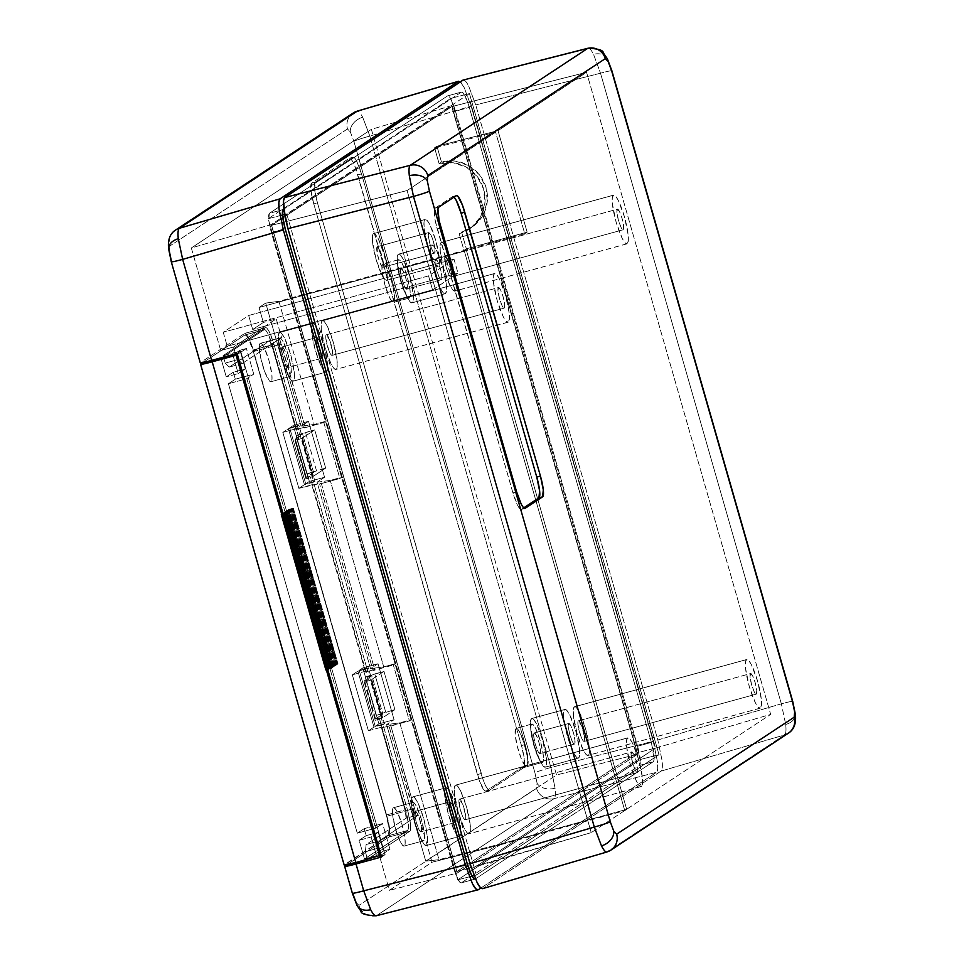 <?xml version="1.0" encoding="UTF-8"?>
<svg xmlns="http://www.w3.org/2000/svg" width="964" height="964" viewBox="0 0 964 964"><rect width="100%" height="100%" fill="white"/><g stroke="black" fill="none" stroke-linecap="round" stroke-linejoin="round"><path stroke-width="0.72" stroke-dasharray="4.82 3.62" d="M377.201 246.736A10.688 2 74.6 0 0 378.298 257.834A10.688 2 74.6 0 0 382.973 267.293A10.688 2 74.6 0 0 383.082 267.245L434.644 253.098A10.688 2 -105.4 0 1 434.523 253.146A10.688 2 -105.4 0 1 429.86 243.675A10.688 2 -105.4 0 1 428.751 232.577L377.201 246.736L377.394 254.122L379.647 261.979L382.19 266.908L383.082 267.245L383.527 266.028L381.889 255.834L379.298 248.917L377.201 246.736L428.751 232.577A10.688 2 -105.4 0 1 428.872 232.529A10.688 2 -105.4 0 1 433.535 242A10.688 2 -105.4 0 1 434.644 253.098L383.082 267.245A10.688 2 74.6 0 0 381.973 256.147A10.688 2 74.6 0 0 377.31 246.676A10.688 2 74.6 0 0 377.201 246.736M438.379 266.148L386.829 280.295A24.293 4.531 74.6 0 0 384.323 255.074A24.293 4.531 74.6 0 0 373.707 233.565A24.293 4.531 74.6 0 0 373.454 233.674L425.016 219.527A24.293 4.531 -105.4 0 1 425.269 219.406A24.293 4.531 -105.4 0 1 435.873 240.928A24.293 4.531 -105.4 0 1 438.379 266.148L439.391 263.365L439.235 257.472L435.668 240.217L429.787 224.504L427.04 220.298L425.016 219.527L424.003 222.298L424.16 228.203L427.727 245.458L433.607 261.172L436.355 265.377L438.379 266.148A24.293 4.531 -105.4 0 1 438.126 266.269A24.293 4.531 -105.4 0 1 427.522 244.748A24.293 4.531 -105.4 0 1 425.016 219.527L373.454 233.674L375.49 234.445L378.225 238.65L384.118 254.363L387.685 271.619L387.841 277.524L386.829 280.295L384.793 279.524L382.057 275.318L376.165 259.605L372.598 242.362L372.441 236.457L373.454 233.674A24.293 4.531 74.6 0 0 375.96 258.894A24.293 4.531 74.6 0 0 386.576 280.416A24.293 4.531 74.6 0 0 386.829 280.295L438.379 266.148M326.242 334.833A10.688 2 74.6 0 0 327.35 345.931A10.688 2 74.6 0 0 332.014 355.403A10.688 2 74.6 0 0 332.122 355.354L504.293 308.094A10.688 2 -105.4 0 1 504.172 308.143A10.688 2 -105.4 0 1 499.509 298.671A10.688 2 -105.4 0 1 498.4 287.573L326.242 334.833L325.868 338.653L328.7 350.089L331.23 355.017L332.122 355.354L332.508 351.535L329.676 340.099L326.242 334.833L498.4 287.573A10.688 2 -105.4 0 1 498.521 287.525A10.688 2 -105.4 0 1 503.184 296.996A10.688 2 -105.4 0 1 504.293 308.094L332.122 355.354A10.688 2 74.6 0 0 331.026 344.256A10.688 2 74.6 0 0 326.362 334.785A10.688 2 74.6 0 0 326.242 334.833M508.293 322.084L336.135 369.345A25.269 4.712 74.6 0 0 333.532 343.112A25.269 4.712 74.6 0 0 322.494 320.735A25.269 4.712 74.6 0 0 322.229 320.855L494.399 273.595A25.269 4.712 -105.4 0 1 494.653 273.475A25.269 4.712 -105.4 0 1 505.69 295.852A25.269 4.712 -105.4 0 1 508.293 322.084L509.353 319.192L509.185 313.047L505.485 295.117L499.352 278.765L496.508 274.391L494.399 273.595L493.339 276.475L493.508 282.621L497.207 300.563L503.341 316.903L506.184 321.277L508.293 322.084A25.269 4.712 -105.4 0 1 508.04 322.205A25.269 4.712 -105.4 0 1 497.002 299.816A25.269 4.712 -105.4 0 1 494.399 273.595L322.229 320.855L324.35 321.651L327.194 326.025L333.315 342.377L337.026 360.307L337.195 366.453L336.135 369.345L334.026 368.537L331.182 364.163L325.049 347.823L321.349 329.881L321.181 323.735L322.229 320.855A25.269 4.712 74.6 0 0 324.844 347.076A25.269 4.712 74.6 0 0 335.87 369.465A25.269 4.712 74.6 0 0 336.135 369.345L508.293 322.084M459.406 799.216A10.688 2 74.6 0 0 460.503 810.314A10.688 2 74.6 0 0 465.178 819.774A10.688 2 74.6 0 0 465.287 819.725L637.445 772.465A10.688 2 -105.4 0 1 637.337 772.513A10.688 2 -105.4 0 1 632.661 763.054A10.688 2 -105.4 0 1 631.565 751.956L459.406 799.216L459.599 806.603L461.852 814.46L464.395 819.388L465.287 819.725L465.733 818.508L465.66 815.906L462.828 804.482L459.406 799.216L631.565 751.956A10.688 2 -105.4 0 1 631.673 751.896A10.688 2 -105.4 0 1 636.336 761.367A10.688 2 -105.4 0 1 637.445 772.465L465.287 819.725A10.688 2 74.6 0 0 464.178 808.627A10.688 2 74.6 0 0 459.515 799.156A10.688 2 74.6 0 0 459.406 799.216M641.458 786.455L469.299 833.715A25.269 4.712 74.6 0 0 466.684 807.483A25.269 4.712 74.6 0 0 455.659 785.106A25.269 4.712 74.6 0 0 455.394 785.226L627.552 737.966A25.269 4.712 -105.4 0 1 627.817 737.846A25.269 4.712 -105.4 0 1 638.843 760.222A25.269 4.712 -105.4 0 1 641.458 786.455L642.506 783.563L642.349 777.43L638.638 759.487L632.517 743.136L629.661 738.773L627.552 737.966L626.504 740.858L626.66 746.992L630.372 764.934L636.493 781.274L639.349 785.648L641.458 786.455A25.269 4.712 -105.4 0 1 641.193 786.576A25.269 4.712 -105.4 0 1 630.167 764.199A25.269 4.712 -105.4 0 1 627.552 737.966L455.394 785.226L457.502 786.034L460.346 790.396L466.48 806.748L470.179 824.69L470.348 830.823L469.299 833.715L467.191 832.908L464.335 828.534L458.213 812.194L454.502 794.252L454.333 788.118L455.394 785.226A25.269 4.712 74.6 0 0 457.996 811.459A25.269 4.712 74.6 0 0 469.034 833.836A25.269 4.712 74.6 0 0 469.299 833.715L641.458 786.455M445.187 256.472A10.688 2 74.6 0 0 446.284 267.57A10.688 2 74.6 0 0 450.959 277.042A10.688 2 74.6 0 0 451.068 276.993L623.226 229.733A10.688 2 -105.4 0 1 623.118 229.781A10.688 2 -105.4 0 1 618.454 220.31A10.688 2 -105.4 0 1 617.346 209.212L445.187 256.472L445.38 263.871L447.633 271.728L450.176 276.656L451.068 276.993L451.514 275.776L451.441 273.173L448.622 261.75L445.187 256.472L617.346 209.212A10.688 2 -105.4 0 1 617.454 209.164A10.688 2 -105.4 0 1 622.129 218.635A10.688 2 -105.4 0 1 623.226 229.733L451.068 276.993A10.688 2 74.6 0 0 449.959 265.895A10.688 2 74.6 0 0 445.296 256.424A10.688 2 74.6 0 0 445.187 256.472M627.239 243.723L455.08 290.983A25.269 4.712 74.6 0 0 452.465 264.751A25.269 4.712 74.6 0 0 441.44 242.374A25.269 4.712 74.6 0 0 441.175 242.494L613.333 195.234A25.269 4.712 -105.4 0 1 613.598 195.114A25.269 4.712 -105.4 0 1 624.624 217.49A25.269 4.712 -105.4 0 1 627.239 243.723L628.287 240.831L628.13 234.698L624.419 216.755L618.298 200.404L615.442 196.029L613.333 195.234L612.285 198.114L612.453 204.26L616.153 222.202L622.274 238.542L625.13 242.916L627.239 243.723A25.269 4.712 -105.4 0 1 626.974 243.844A25.269 4.712 -105.4 0 1 615.948 221.467A25.269 4.712 -105.4 0 1 613.333 195.234L441.175 242.494L443.283 243.29L446.139 247.664L452.261 264.016L455.96 281.958L456.129 288.091L455.08 290.983L452.972 290.176L450.116 285.802L443.994 269.462L440.283 251.52L440.126 245.374L441.175 242.494A25.269 4.712 74.6 0 0 443.777 268.727A25.269 4.712 74.6 0 0 454.815 291.104A25.269 4.712 74.6 0 0 455.08 290.983L627.239 243.723M578.34 720.855A10.688 2 74.6 0 0 579.448 731.953A10.688 2 74.6 0 0 584.112 741.412A10.688 2 74.6 0 0 584.22 741.364L756.391 694.104A10.688 2 -105.4 0 1 756.27 694.152A10.688 2 -105.4 0 1 751.607 684.693A10.688 2 -105.4 0 1 750.498 673.595L578.34 720.855L577.966 724.675L580.798 736.098L583.328 741.027L584.22 741.364L584.606 737.544L581.774 726.121L578.34 720.855L750.498 673.595A10.688 2 -105.4 0 1 750.619 673.547A10.688 2 -105.4 0 1 755.282 683.006A10.688 2 -105.4 0 1 756.391 694.104L584.22 741.364A10.688 2 74.6 0 0 583.124 730.266A10.688 2 74.6 0 0 578.448 720.807A10.688 2 74.6 0 0 578.34 720.855M760.391 708.094L588.233 755.354A25.269 4.712 74.6 0 0 585.63 729.121A25.269 4.712 74.6 0 0 574.592 706.745A25.269 4.712 74.6 0 0 574.327 706.865L746.498 659.605A25.269 4.712 -105.4 0 1 746.751 659.484A25.269 4.712 -105.4 0 1 757.788 681.861A25.269 4.712 -105.4 0 1 760.391 708.094L761.452 705.202L761.283 699.069L757.584 681.126L751.45 664.774L748.606 660.412L746.498 659.605L745.437 662.497L745.606 668.63L749.305 686.573L755.439 702.913L758.282 707.287L760.391 708.094A25.269 4.712 -105.4 0 1 760.138 708.215A25.269 4.712 -105.4 0 1 749.1 685.838A25.269 4.712 -105.4 0 1 746.498 659.605L574.327 706.865L576.448 707.672L579.292 712.034L585.413 728.386L589.125 746.329L589.293 752.462L588.233 755.354L586.124 754.547L583.28 750.173L577.147 733.833L573.447 715.891L573.279 709.757L574.327 706.865A25.269 4.712 74.6 0 0 576.942 733.098A25.269 4.712 74.6 0 0 587.968 755.475A25.269 4.712 74.6 0 0 588.233 755.354L760.391 708.094M606.826 852.007L482.578 888.627M795.372 714.432A14.581 9.495 -6 0 1 785.72 724.494L781.346 703.828A14.581 0.868 164 0 1 792.733 701.431A14.581 0.868 -16 0 0 781.346 703.828L657.822 739.966L662.099 760.656L662.292 767.742L661.075 771.08L482.819 888.507L661.075 771.08L784.6 734.942L607.091 851.875L784.6 734.942L661.075 771.08C662.376 769.911 662.714 766.44 662.099 760.656L657.822 739.966L475.734 104.931L657.822 739.966L781.346 703.828L785.72 724.494C786.311 730.447 785.937 733.929 784.6 734.942C785.937 733.929 786.311 730.447 785.72 724.494A14.581 9.495 174 0 0 795.372 714.432M607.236 58.587A14.581 10.725 -27.3 0 0 593.547 54.321C591.077 49.598 589.137 47.622 587.727 48.369C589.137 47.622 591.077 49.598 593.547 54.321L600.512 73.204L781.346 703.828L600.512 73.204L475.734 104.931L600.512 73.204L593.547 54.321A14.581 10.725 152.7 0 1 607.236 58.587M527.127 232.143L498.014 130.634L586.558 72.3L770.67 714.396L591.221 832.631L407.097 190.535L495.629 132.201L524.741 233.722L527.127 232.143L466.359 248.82L463.973 250.399L524.741 233.722L527.127 232.143L466.359 248.82L461.551 232.047L459.165 233.613L463.973 250.399L466.359 248.82L461.551 232.047A36.439 35.74 -123.4 0 0 471.577 227.504A36.439 35.74 -123.4 0 0 484.097 182.329A36.439 35.74 -123.4 0 0 441.5 162.109L436.945 146.239L498.014 130.634L586.558 72.3L451.755 106.63L271.607 225.323L456.9 871.516L637.059 752.824L451.755 106.63L637.059 752.824L655.604 748.064L470.312 101.859L451.755 106.63L271.607 225.323L456.9 871.516L475.457 866.756L655.604 748.064L637.059 752.824L456.9 871.516L591.221 832.631L407.097 190.535L271.607 225.323L407.097 190.535L495.629 132.201L434.559 147.805L436.945 146.239L434.559 147.805L439.114 163.675L441.5 162.109L439.114 163.675A36.439 35.74 56.6 0 1 481.711 183.895A36.439 35.74 56.6 0 1 469.191 229.071A36.439 35.74 56.6 0 1 459.165 233.613L473.999 225.757L483.024 215.093L487.254 201.693L486.049 187.594L479.578 174.93L468.841 165.651L455.478 161.145L441.5 162.109L436.945 146.239L498.014 130.634L527.127 232.143M462.949 80.108L465.383 81.036L468.661 86.073L475.734 104.931L468.661 86.073C466.299 81.458 464.395 79.47 462.949 80.108M469.444 93.568L286.742 213.936L476.324 875.059L659.027 754.692L469.444 93.568L286.742 213.936L476.324 875.059L474.035 875.637L476.324 875.059L659.027 754.692L469.444 93.568L450.887 98.328L640.47 759.451L457.767 879.819L268.185 218.695L450.887 98.328L469.444 93.568M482.542 888.651L607.091 851.875M611.899 70.806A14.581 0.868 -16 0 0 600.512 73.204A14.581 0.868 164 0 1 611.899 70.818M784.6 734.942A14.581 14.291 -123.4 0 0 788.359 733.194M469.408 876.83L457.767 879.819L268.185 218.695L280.006 215.671L268.185 218.695L450.887 98.328L640.47 759.451L659.027 754.692L640.47 759.451L457.767 879.819L469.408 876.83M284.609 214.478L286.742 213.936L284.609 214.478M470.312 101.859L586.558 72.3L770.67 714.396L655.604 748.064L470.312 101.859M655.604 748.064L770.67 714.396L591.221 832.631L475.457 866.756L655.604 748.064M750.498 673.595L752.607 675.776L755.198 682.693L756.764 690.284L756.391 694.104L754.282 691.923L751.691 685.006L750.125 677.415L750.498 673.595M617.346 209.212L619.442 211.405L622.033 218.322L623.6 225.913L623.226 229.733L621.129 227.54L618.539 220.623L616.972 213.032L617.346 209.212M631.565 751.956L633.661 754.137L636.252 761.054L637.819 768.645L637.445 772.465L635.348 770.272L632.758 763.355L631.191 755.776L631.565 751.956M498.4 287.573L500.509 289.766L503.1 296.683L504.666 304.275L504.293 308.094L502.196 305.901L499.593 298.985L498.027 291.393L498.4 287.573M524.741 233.722L463.973 250.399L459.165 233.613L471.613 227.323L480.638 216.671L484.868 203.271L483.663 189.173L477.204 176.508L466.456 167.218L453.092 162.711L439.114 163.675L434.559 147.805L495.629 132.201L524.741 233.722M428.751 232.577L430.86 234.77L433.451 241.687L435.017 249.278L434.644 253.098L432.535 250.905L429.944 243.988L428.377 236.397L428.751 232.577M454.189 197.271L452.562 196.656L456.249 195.644L452.562 196.656L435.077 208.176L438.753 207.164L435.077 208.176L434.258 210.393L435.439 221.624L512.908 492.809L516.596 491.797L512.908 492.809L517.62 505.389L519.813 508.751L521.44 509.366L523.657 507.908L521.44 509.366L524.693 508.474L521.44 509.366A19.437 3.627 74.6 0 1 521.235 509.462L524.922 508.45M454.02 197.102A19.437 3.627 74.6 0 0 452.767 196.56A19.437 3.627 74.6 0 0 452.562 196.656L435.077 208.176A19.437 3.627 74.6 0 0 437.246 228.926L440.922 227.914L437.246 228.926L512.908 492.809A19.437 3.627 74.6 0 0 521.235 509.462M542.575 762.355A19.919 3.723 -105.4 0 1 542.371 762.452A19.919 3.723 -105.4 0 1 533.67 744.811A19.919 3.723 -105.4 0 1 531.622 724.121L515.969 728.423A19.919 3.723 74.6 0 0 517.367 746.666A19.919 3.723 74.6 0 0 525.657 766.38L521.97 767.392A19.919 3.723 74.6 0 0 523.042 767.754A19.919 3.723 74.6 0 0 523.247 767.657L542.575 762.355L523.247 767.657A19.919 3.723 -105.4 0 1 521.97 767.392L485.94 791.131L484.314 790.516L479.698 781.551L313.77 203.898L310.926 190.101L311.613 183.148L349.293 158.325L350.92 158.94L353.113 162.301L355.535 167.905L521.464 745.558L524.187 758.282L524.03 765.814A19.919 3.723 -105.4 0 1 523.247 767.657A19.919 3.723 74.6 0 0 524.03 765.814L527.706 764.801A19.919 3.723 74.6 0 0 523.898 742.702A19.919 3.723 74.6 0 0 516.174 728.326A19.919 3.723 74.6 0 0 515.969 728.423L531.622 724.121A19.919 3.723 -105.4 0 1 531.827 724.024A19.919 3.723 -105.4 0 1 540.527 741.678A19.919 3.723 -105.4 0 1 542.575 762.355L540.912 761.717L538.671 758.27L533.839 745.389L530.923 731.242L530.79 726.398L531.622 724.121L533.285 724.759L535.526 728.206L540.358 741.087L543.274 755.234L543.407 760.078L542.575 762.355M423.642 840.716A19.919 3.723 -105.4 0 1 423.437 840.813A19.919 3.723 -105.4 0 1 414.737 823.16A19.919 3.723 -105.4 0 1 412.676 802.482L393.348 807.796A19.919 3.723 74.6 0 0 395.397 828.474A19.919 3.723 74.6 0 0 404.097 846.115A19.919 3.723 74.6 0 0 404.302 846.018L423.642 840.716L404.302 846.018L402.639 845.392L400.397 841.946L395.565 829.052L392.649 814.905L392.517 810.061L393.348 807.796L395.011 808.422L397.252 811.869L402.084 824.762L405.001 838.909L405.133 843.741L404.302 846.018A19.919 3.723 74.6 0 0 402.253 825.341A19.919 3.723 74.6 0 0 393.553 807.699A19.919 3.723 74.6 0 0 393.348 807.796L412.676 802.482A19.919 3.723 -105.4 0 1 412.881 802.385A19.919 3.723 -105.4 0 1 421.581 820.027A19.919 3.723 -105.4 0 1 423.642 840.716L421.979 840.078L419.726 836.631L414.894 823.75L411.977 809.603L411.845 804.759L412.676 802.482L414.339 803.12L416.593 806.567L421.413 819.448L424.341 833.595L424.473 838.439L423.642 840.716M290.477 376.346A19.919 3.723 -105.4 0 1 290.272 376.43A19.919 3.723 -105.4 0 1 281.572 358.789A19.919 3.723 -105.4 0 1 279.524 338.111L260.184 343.413A19.919 3.723 74.6 0 0 262.244 364.103A19.919 3.723 74.6 0 0 270.944 381.744A19.919 3.723 74.6 0 0 271.149 381.648L290.477 376.346L271.149 381.648L269.486 381.009L264.751 371.827L260.557 357.198L259.352 345.69L260.184 343.413L261.847 344.052L264.1 347.498L268.932 360.379L271.848 374.526L271.981 379.37L271.149 381.648A19.919 3.723 74.6 0 0 269.089 360.97A19.919 3.723 74.6 0 0 260.388 343.317A19.919 3.723 74.6 0 0 260.184 343.413L279.524 338.111A19.919 3.723 -105.4 0 1 279.729 338.015A19.919 3.723 -105.4 0 1 288.429 355.656A19.919 3.723 -105.4 0 1 290.477 376.346L288.814 375.707L286.573 372.261L281.741 359.367L278.825 345.22L278.692 340.388L279.524 338.111L281.187 338.738L283.428 342.184L288.26 355.077L291.188 369.224L290.477 376.346M531.526 718.614L564.675 709.516A25.269 4.712 -105.4 0 1 564.928 709.396A25.269 4.712 -105.4 0 1 575.966 731.772A25.269 4.712 -105.4 0 1 578.569 758.005L545.431 767.103A25.269 4.712 74.6 0 0 542.828 740.87A25.269 4.712 74.6 0 0 531.791 718.493A25.269 4.712 74.6 0 0 531.526 718.614L533.634 719.421L536.49 723.795L542.612 740.135L546.323 758.078L546.48 764.211L545.431 767.103L543.322 766.296L540.467 761.934L534.345 745.582L530.646 727.639L530.477 721.506L531.526 718.614A25.269 4.712 74.6 0 0 534.14 744.847A25.269 4.712 74.6 0 0 545.166 767.224A25.269 4.712 74.6 0 0 545.431 767.103L578.569 758.005L579.629 755.113L579.46 748.98L575.761 731.037L569.628 714.698L566.784 710.323L564.675 709.516L563.615 712.408L563.783 718.542L567.483 736.484L573.616 752.836L576.46 757.198L578.569 758.005A25.269 4.712 -105.4 0 1 578.316 758.126A25.269 4.712 -105.4 0 1 567.278 735.749A25.269 4.712 -105.4 0 1 564.675 709.516L531.526 718.614M398.373 254.243L431.511 245.145A25.269 4.712 -105.4 0 1 431.776 245.025A25.269 4.712 -105.4 0 1 442.813 267.402A25.269 4.712 -105.4 0 1 445.416 293.634L412.279 302.732A25.269 4.712 74.6 0 0 409.664 276.499A25.269 4.712 74.6 0 0 398.638 254.122A25.269 4.712 74.6 0 0 398.373 254.243L400.482 255.038L403.326 259.412L409.459 275.764L413.158 293.707L413.327 299.84L412.279 302.732L410.158 301.925L407.314 297.551L401.193 281.211L397.481 263.268L397.313 257.123L398.373 254.243A25.269 4.712 74.6 0 0 400.976 280.476A25.269 4.712 74.6 0 0 412.014 302.853A25.269 4.712 74.6 0 0 412.279 302.732L445.416 293.634L446.465 290.742L446.308 284.609L442.597 266.667L436.475 250.315L433.619 245.941L431.511 245.145L430.462 248.025L430.631 254.171L434.33 272.113L440.452 288.453L443.307 292.827L445.416 293.634A25.269 4.712 -105.4 0 1 445.151 293.755A25.269 4.712 -105.4 0 1 434.125 271.378A25.269 4.712 -105.4 0 1 431.511 245.145L398.373 254.243M412.592 796.975L445.729 787.877A25.269 4.712 -105.4 0 1 445.995 787.757A25.269 4.712 -105.4 0 1 457.02 810.134A25.269 4.712 -105.4 0 1 459.635 836.366L426.486 845.464A25.269 4.712 74.6 0 0 423.883 819.231A25.269 4.712 74.6 0 0 412.857 796.854A25.269 4.712 74.6 0 0 412.592 796.975L414.701 797.782L417.545 802.144L423.678 818.496L427.377 836.439L427.546 842.572L426.486 845.464L424.377 844.657L421.533 840.295L415.4 823.943L411.7 806L411.532 799.867L412.592 796.975A25.269 4.712 74.6 0 0 415.195 823.208A25.269 4.712 74.6 0 0 426.233 845.585A25.269 4.712 74.6 0 0 426.486 845.464L459.635 836.366L460.684 833.474L460.527 827.341L456.816 809.399L450.694 793.047L447.838 788.685L445.729 787.877L444.681 790.769L444.838 796.903L448.549 814.845L454.671 831.185L457.526 835.559L459.635 836.366A25.269 4.712 -105.4 0 1 459.37 836.487A25.269 4.712 -105.4 0 1 448.344 814.11A25.269 4.712 -105.4 0 1 445.729 787.877L412.592 796.975M279.427 332.604L312.577 323.506A25.269 4.712 -105.4 0 1 312.842 323.386A25.269 4.712 -105.4 0 1 323.868 345.763A25.269 4.712 -105.4 0 1 326.483 371.996L293.333 381.093A25.269 4.712 74.6 0 0 290.73 354.86A25.269 4.712 74.6 0 0 279.693 332.484A25.269 4.712 74.6 0 0 279.427 332.604L281.536 333.399L284.392 337.774L290.513 354.125L294.225 372.068L294.382 378.201L293.333 381.093L291.224 380.286L288.381 375.912L282.247 359.572L278.548 341.63L278.379 335.484L279.427 332.604A25.269 4.712 74.6 0 0 282.042 358.837A25.269 4.712 74.6 0 0 293.068 381.214A25.269 4.712 74.6 0 0 293.333 381.093L326.483 371.996L327.531 369.104L327.362 362.97L323.663 345.028L317.53 328.676L314.686 324.302L312.577 323.506L311.517 326.386L311.685 332.532L315.397 350.474L321.518 366.814L324.362 371.188L326.483 371.996A25.269 4.712 -105.4 0 1 326.218 372.116A25.269 4.712 -105.4 0 1 315.18 349.739A25.269 4.712 -105.4 0 1 312.577 323.506L279.427 332.604M175.448 230.131A14.581 14.291 -123.4 0 0 169.845 245.977L169.339 251.182L171.472 261.533L200.452 362.584L244.711 333.423L246.338 334.038L250.953 343.003L386.926 816.219L389.781 830.016L389.094 836.969L346.956 864.732L389.094 836.969L409.808 831.281L367.477 859.165L380.178 855.683L367.477 859.165L409.808 831.281L410.628 829.052L410.495 824.328L407.639 810.531L383.576 726.615L368.393 730.784L352.342 674.836L357.909 671.161L373.96 727.109L368.393 730.784L373.96 727.109L384.431 723.747L375.225 726.278L359.186 670.329L362.838 667.919L378.888 723.868L375.225 726.278L378.888 723.868L394.071 719.698L386.6 724.615L399.771 722.843L411.291 719.674L409.387 720.927L381.515 727.977L383.576 726.615L381.515 727.977L405.314 810.965L406.073 818.219L415.279 815.701L389.131 726.495L409.387 720.927L393.336 664.979L395.252 663.726L383.72 666.895L370.562 668.667L378.033 663.75L362.838 667.919L359.186 670.329L367.115 668.642L357.909 671.161L352.342 674.836L367.537 670.667L365.477 672.029L374.683 669.498L373.092 670.546L393.336 664.979L373.092 670.546L319.614 484.048L321.205 483L298.876 488.338L282.826 432.39L288.393 428.715L304.431 484.663L298.876 488.338L304.431 484.663L314.915 481.301L305.709 483.832L289.67 427.883L293.321 425.473L309.36 481.422L305.709 483.832L309.36 481.422L324.555 477.252L317.084 482.181L330.242 480.397L341.774 477.228L339.87 478.493L319.614 484.048L321.205 483L374.683 669.498L365.477 672.029L367.537 670.667L314.059 484.169L311.999 485.531L365.477 672.029L311.999 485.531L321.205 483L374.683 669.498L373.092 670.546L319.614 484.048L339.87 478.493L323.82 422.533L325.724 421.28L314.204 424.449L301.045 426.221L308.516 421.304L293.321 425.473L289.67 427.883L297.599 426.196L288.393 428.715L282.826 432.39L298.021 428.221L295.948 429.583L305.154 427.052L303.564 428.1L323.82 422.533L303.564 428.1L277.897 338.581L278.945 338.484L279.705 339.665L305.154 427.052L295.948 429.583L298.021 428.221L273.957 344.293L269.245 331.724L267.052 328.363L265.425 327.736L223.094 355.632L223.54 357.186L223.094 355.632L265.425 327.736L244.711 333.423L200.452 362.584A14.581 0.868 -16 0 0 200.247 362.813M352.33 893.194A14.581 0.868 -16 0 1 352.535 892.965L344.835 866.13L352.535 892.965L356.065 902.4L358.921 905.389L536.562 788.347L537.081 783.142A14.581 9.495 174 0 0 555.071 788.227C555.662 794.179 555.348 797.638 554.143 798.614A14.581 14.291 56.6 0 1 536.562 788.347L537.081 783.142L534.936 772.791L353.884 141.359L350.342 131.923A14.581 10.725 152.7 0 1 362.669 117.234L369.839 136.057A14.581 0.868 -16 0 0 353.884 141.359L350.342 131.923L347.486 128.947L169.845 245.977L169.339 251.182A14.581 9.495 174 0 1 168.628 248.772M356.065 902.4A14.581 10.725 -27.3 0 0 356.993 905.425A14.581 10.725 152.7 0 1 356.065 902.4L358.921 905.389L536.562 788.347A14.581 14.291 -123.4 0 0 554.143 798.614L656.472 772.333L657.689 769.007L657.496 761.922L653.231 741.232L471.131 106.197L464.07 87.338L460.31 81.844L464.07 87.338L471.131 106.197L653.231 741.232L550.89 767.501L369.839 136.057L471.131 106.197L369.839 136.057L362.669 117.234C360.199 112.511 358.319 110.511 357.042 111.234C358.319 110.511 360.199 112.511 362.669 117.234A14.581 10.725 -27.3 0 0 350.342 131.923L347.486 128.947A14.581 14.291 56.6 0 1 353.089 113.101M441.404 279.644A10.688 2 -105.4 0 1 441.295 279.693A10.688 2 -105.4 0 1 436.632 270.233A10.688 2 -105.4 0 1 435.523 259.135L401 268.607A10.688 2 74.6 0 0 402.108 279.705A10.688 2 74.6 0 0 406.772 289.176A10.688 2 74.6 0 0 406.88 289.116L441.404 279.644L406.88 289.116A10.688 2 74.6 0 0 405.784 278.018A10.688 2 74.6 0 0 401.108 268.558A10.688 2 74.6 0 0 401 268.607L435.523 259.135A10.688 2 -105.4 0 1 435.632 259.075A10.688 2 -105.4 0 1 440.307 268.546A10.688 2 -105.4 0 1 441.404 279.644L439.307 277.451L436.716 270.535L435.15 262.943L435.523 259.135L437.62 261.316L440.211 268.233L441.777 275.825L441.404 279.644M322.47 358.006A10.688 2 -105.4 0 1 322.35 358.054A10.688 2 -105.4 0 1 317.686 348.582A10.688 2 -105.4 0 1 316.59 337.484L282.054 346.968A10.688 2 74.6 0 0 283.163 358.066A10.688 2 74.6 0 0 287.826 367.537A10.688 2 74.6 0 0 287.947 367.477L322.47 358.006L287.947 367.477A10.688 2 74.6 0 0 286.838 356.379A10.688 2 74.6 0 0 282.175 346.919A10.688 2 74.6 0 0 282.054 346.968L316.59 337.484A10.688 2 -105.4 0 1 316.698 337.436A10.688 2 -105.4 0 1 321.361 346.907A10.688 2 -105.4 0 1 322.47 358.006L320.373 355.812L317.771 348.896L316.204 341.304L316.59 337.484L318.686 339.677L321.277 346.594L322.844 354.186L322.47 358.006M455.623 822.376A10.688 2 -105.4 0 1 455.514 822.425A10.688 2 -105.4 0 1 450.851 812.965A10.688 2 -105.4 0 1 449.742 801.867L415.219 811.339A10.688 2 74.6 0 0 416.315 822.437A10.688 2 74.6 0 0 420.991 831.908A10.688 2 74.6 0 0 421.099 831.86L455.623 822.376L421.099 831.86A10.688 2 74.6 0 0 419.991 820.762A10.688 2 74.6 0 0 415.327 811.29A10.688 2 74.6 0 0 415.219 811.339L449.742 801.867A10.688 2 -105.4 0 1 449.851 801.819A10.688 2 -105.4 0 1 454.526 811.278A10.688 2 -105.4 0 1 455.623 822.376L453.526 820.183L450.935 813.279L449.369 805.687L449.742 801.867L451.839 804.048L454.43 810.965L455.996 818.557L455.623 822.376M574.568 744.015A10.688 2 -105.4 0 1 574.448 744.075A10.688 2 -105.4 0 1 569.784 734.604A10.688 2 -105.4 0 1 568.676 723.506L534.152 732.977A10.688 2 74.6 0 0 535.261 744.075A10.688 2 74.6 0 0 539.924 753.547A10.688 2 74.6 0 0 540.045 753.499L574.568 744.015L540.045 753.499A10.688 2 74.6 0 0 538.936 742.401A10.688 2 74.6 0 0 534.273 732.929A10.688 2 74.6 0 0 534.152 732.977L568.676 723.506A10.688 2 -105.4 0 1 568.796 723.458A10.688 2 -105.4 0 1 573.46 732.917A10.688 2 -105.4 0 1 574.568 744.015L572.459 741.834L569.869 734.917L568.302 727.326L568.676 723.506L570.784 725.699L573.375 732.604L574.942 740.195L574.568 744.015M409.423 297.984A19.919 3.723 -105.4 0 1 409.218 298.081A19.919 3.723 -105.4 0 1 400.518 280.428A19.919 3.723 -105.4 0 1 398.457 259.75L382.804 264.04A19.919 3.723 74.6 0 0 384.865 284.729A19.919 3.723 74.6 0 0 393.565 302.371A19.919 3.723 74.6 0 0 393.77 302.274L409.423 297.984L393.77 302.274A19.919 3.723 74.6 0 0 391.709 281.596A19.919 3.723 74.6 0 0 383.021 263.955A19.919 3.723 74.6 0 0 382.804 264.04L398.457 259.75A19.919 3.723 -105.4 0 1 398.662 259.653A19.919 3.723 -105.4 0 1 407.362 277.295A19.919 3.723 -105.4 0 1 409.423 297.984L407.76 297.346L405.507 293.9L400.687 281.006L397.758 266.871L397.626 262.027L398.457 259.75L400.12 260.376L402.374 263.835L407.206 276.716L410.122 290.863L410.254 295.707L409.423 297.984M330.242 480.397L317.084 482.181L370.562 668.667L383.72 666.895L330.242 480.397L383.72 666.895L395.252 663.726L411.291 719.674L399.771 722.843L439.006 859.683L425.751 861.153L556.529 774.996L371.381 129.333L191.318 247.965L220.732 350.534L227.251 346.245L223.238 332.255L248.676 315.493L252.689 329.483L263.341 322.458L259.051 307.48L464.359 251.122L624.78 810.616L500.039 844.862L432.029 862.238L418.484 815.002L414.797 816.014L418.484 815.002L432.029 862.238L389.372 890.338L379.575 856.153L389.372 890.338L432.029 862.238L500.039 844.862L457.177 873.095L389.372 890.338L457.177 873.095L271.221 224.588L191.318 247.965L220.732 350.534L227.251 346.245L240.132 342.702L233.577 347.016L220.732 350.534L233.577 347.016L265.582 325.94L252.689 329.483L263.341 322.458L259.051 307.48L265.727 303.082L301.045 426.221L314.204 424.449L278.897 301.31L265.727 303.082L301.045 426.221L308.516 421.304L324.555 477.252L317.084 482.181L370.562 668.667L378.033 663.75L394.071 719.698L386.6 724.615L425.751 861.153L556.529 774.996L637.734 754.149L501.943 843.596L439.006 859.683L501.943 843.596L637.734 754.149L451.779 105.63L271.221 224.588L457.177 873.095L501.943 843.596L626.696 809.362L466.263 249.869L278.897 301.31L314.204 424.449L325.724 421.28L341.774 477.228L330.242 480.397M223.612 357.463L225.227 363.091L229.215 367.115L269.739 341.015L272.149 346.594L295.948 429.583L272.149 346.594L281.355 344.064L305.154 427.052L303.564 428.1L277.897 338.581L281.584 337.569L276.234 318.915L263.341 322.458L276.234 318.915L265.582 325.94L276.234 318.915L281.584 337.569L242.109 363.573L238.12 359.548L236.758 354.836L238.12 359.548L242.109 363.573L229.215 367.115L225.227 363.091L238.12 359.548L225.227 363.091L223.612 357.463M378.225 848.175L379.009 841.006L418.484 815.002L379.009 841.006L378.225 848.175L365.344 851.706L366.115 844.548L379.009 841.006L366.115 844.548L406.073 818.219L366.115 844.548L365.344 851.706L367.477 859.165L365.344 851.706L378.225 848.175L380.346 855.574L378.225 848.175M236.433 353.655L235.975 352.089L235.18 352.619L233.577 347.016L235.18 352.619L240.687 351.113L385.082 854.646L381.129 855.731L385.082 854.646L381.503 857.008L385.082 854.646L240.687 351.113L223.094 355.632L235.975 352.089L236.433 353.655M480.867 888.037L656.472 772.333L480.867 888.037M461.419 92.098L283.802 209.116L461.419 92.098C463.503 91.942 466.13 97.051 469.311 107.402L651.399 742.425L654.146 759.56L653.399 761.62L475.385 878.903L653.399 761.62L639.59 765.404C641.084 763.211 640.421 756.824 637.59 746.22L651.399 742.425C654.231 753.029 654.893 759.427 653.399 761.62L639.59 765.404L461.346 882.843L639.59 765.404L640.337 763.355L637.59 746.22L455.502 111.197C452.321 100.834 449.694 95.737 447.609 95.882L269.366 213.321C267.859 215.514 268.534 221.913 271.366 232.505L453.454 867.528C456.635 877.891 459.262 883 461.346 882.843L474.758 879.156L461.346 882.843L459.84 882.265L455.574 873.986L453.454 867.528L467.263 863.744L453.454 867.528L271.366 232.505L285.175 228.709L271.366 232.505L268.727 219.744L269.366 213.321L283.175 209.525L269.366 213.321L447.609 95.882L461.419 92.098L462.925 92.665L467.191 100.955L469.311 107.402L651.399 742.425L637.59 746.22L455.502 111.197L469.311 107.402L455.502 111.197L451.14 99.569L449.116 96.46L447.609 95.882L461.611 92.014L447.609 95.882M472.047 876.156L471.625 875.36M282.536 215.948L282.452 215.032M478.228 889.772L376.502 915.643L554.143 798.614C555.348 797.638 555.662 794.179 555.071 788.227L550.89 767.501L653.231 741.232L657.496 761.922C658.111 767.693 657.773 771.164 656.472 772.333L554.143 798.614L376.502 915.643L478.228 889.772M376.189 915.788L376.502 915.643A14.581 14.291 56.6 0 1 358.921 905.389A14.581 14.291 -123.4 0 0 376.502 915.643L376.177 915.788M555.071 788.227A14.581 9.495 -6 0 1 537.081 783.142L534.936 772.791A14.581 0.868 164 0 1 550.89 767.501L555.071 788.227M369.839 136.057L550.89 767.501A14.581 0.868 -16 0 0 534.936 772.791L353.884 141.359A14.581 0.868 164 0 1 369.839 136.057M171.267 261.774A14.581 0.868 -16 0 1 171.472 261.533L200.572 362.898M353.27 112.981A14.581 14.291 -123.4 0 0 347.486 128.947L169.845 245.977A14.581 14.291 56.6 0 1 175.641 230.01M474.963 879.132L461.346 882.843M637.734 754.149L556.529 774.996L371.381 129.333L451.779 105.63L637.734 754.149M451.779 105.63L371.381 129.333L191.318 247.965L271.221 224.588L451.779 105.63M406.88 289.116L407.254 285.308L405.687 277.716L403.097 270.8L401 268.607L400.626 272.426L402.193 280.018L404.784 286.935L406.88 289.116M287.947 367.477L288.32 363.657L286.754 356.078L284.163 349.161L282.054 346.968L281.681 350.788L283.247 358.379L285.85 365.296L287.947 367.477M421.099 831.86L421.473 828.04L419.906 820.448L417.316 813.532L415.219 811.339L414.845 815.158L416.412 822.75L419.003 829.667L421.099 831.86M540.045 753.499L540.418 749.679L538.852 742.087L536.261 735.171L534.152 732.977L533.779 736.797L535.345 744.389L537.936 751.305L540.045 753.499M521.97 767.392L525.657 766.38L489.628 790.119L485.94 791.131L521.97 767.392M525.139 744.545A19.437 3.627 -105.4 0 1 527.706 764.801L524.03 765.814A19.437 3.627 74.6 0 0 521.464 745.558L525.139 744.545L527.862 757.27L527.706 764.801L527.019 755.294L523.717 742.147L519.355 731.519L517.415 728.844L515.969 728.423L515.162 734.399L517.367 746.666L521.536 759.355L525.657 766.38L489.628 790.119L488.001 789.504L485.808 786.142L483.386 780.539L317.457 202.886L314.613 189.089L315.288 182.148L352.981 157.313L354.595 157.927L356.788 161.301L361.5 173.869L525.139 744.545L521.464 745.558L357.825 174.882L361.5 173.869L525.139 744.545M382.804 264.04L381.973 266.317L382.106 271.161L385.034 285.308L389.866 298.201L392.107 301.648L393.77 302.274L394.601 299.997L394.469 295.165L391.553 281.018L386.721 268.125L384.479 264.678L382.804 264.04M311.613 183.148A19.437 3.627 74.6 0 0 313.77 203.898L317.457 202.886A19.437 3.627 -105.4 0 1 315.288 182.148L311.613 183.148L315.288 182.148L352.981 157.313A19.437 3.627 -105.4 0 1 353.173 157.216A19.437 3.627 -105.4 0 1 361.5 173.869L357.825 174.882A19.437 3.627 74.6 0 0 349.498 158.229A19.437 3.627 74.6 0 0 349.293 158.325L352.981 157.313L349.293 158.325L311.613 183.148M477.409 774.574L481.096 773.562L317.457 202.886L313.77 203.898L477.409 774.574A19.437 3.627 74.6 0 0 485.736 791.227A19.437 3.627 74.6 0 0 485.94 791.131L489.628 790.119A19.437 3.627 -105.4 0 1 489.423 790.215A19.437 3.627 -105.4 0 1 481.096 773.562L477.409 774.574M624.78 810.616L626.696 809.362L501.943 843.596L500.039 844.862L624.78 810.616L626.696 809.362L466.263 249.869L464.359 251.122L259.051 307.48L265.727 303.082L278.897 301.31L466.263 249.869L464.359 251.122L624.78 810.616M432.547 289.887L457.996 273.125L265.582 325.94L240.132 342.702L432.547 289.887L227.251 346.245L223.238 332.255L248.676 315.493L453.984 259.135L428.546 275.897L223.238 332.255L428.546 275.897L432.547 289.887L457.996 273.125L453.984 259.135L248.676 315.493L252.689 329.483L457.996 273.125L453.984 259.135L428.546 275.897L432.547 289.887M242.109 363.573L281.584 337.569L269.173 340.798L229.215 367.115L242.109 363.573M425.751 861.153L439.006 859.683L399.771 722.843L386.6 724.615L425.751 861.153M237.108 353.463L240.687 351.113L237.108 353.463M368.393 730.784L383.576 726.615L407.639 810.531L386.926 816.219L253.243 349.98L273.957 344.293L298.021 428.221L282.826 432.39L298.876 488.338L314.059 484.169L367.537 670.667L352.342 674.836L368.393 730.784M265.425 327.736A19.437 3.627 -105.4 0 1 265.63 327.652A19.437 3.627 -105.4 0 1 273.957 344.293L253.243 349.98A19.437 3.627 74.6 0 0 244.916 333.327A19.437 3.627 74.6 0 0 244.711 333.423L265.425 327.736M407.639 810.531A19.437 3.627 -105.4 0 1 409.808 831.281L389.094 836.969A19.437 3.627 74.6 0 0 386.926 816.219L407.639 810.531M406.073 818.219A6.808 1.265 74.6 0 0 405.314 810.965L414.52 808.435A6.808 1.265 -105.4 0 1 415.279 815.701L406.073 818.219M414.52 808.435L405.314 810.965L381.515 727.977L390.721 725.446L414.52 808.435L415.52 813.267L414.797 816.014L389.131 726.495L390.721 725.446L414.52 808.435M272.149 346.594A6.808 1.265 74.6 0 0 269.245 340.762A6.808 1.265 74.6 0 0 269.173 340.798L278.379 338.268A6.808 1.265 -105.4 0 1 278.451 338.231A6.808 1.265 -105.4 0 1 281.355 344.064L272.149 346.594M341.774 477.228L325.724 421.28L323.82 422.533L339.87 478.493L341.774 477.228M308.516 421.304L293.321 425.473L309.36 481.422L324.555 477.252L308.516 421.304M411.291 719.674L395.252 663.726L393.336 664.979L409.387 720.927L411.291 719.674M378.033 663.75L362.838 667.919L378.888 723.868L394.071 719.698L378.033 663.75M288.393 428.715L297.599 426.196L313.637 482.145L304.431 484.663L288.393 428.715M305.709 483.832L314.915 481.301L298.876 425.353L289.67 427.883L305.709 483.832M298.876 425.353L297.599 426.196L313.637 482.145L314.915 481.301L298.876 425.353M357.909 671.161L367.115 668.642L383.166 724.591L373.96 727.109L357.909 671.161M375.225 726.278L384.431 723.747L368.393 667.799L359.186 670.329L375.225 726.278M368.393 667.799L367.115 668.642L383.166 724.591L384.431 723.747L368.393 667.799M375.55 718.867L364.585 680.632L368.272 679.62L309.986 476.349L306.299 477.349L295.333 439.126L299.021 438.114L272.679 346.269L253.351 351.571L386.239 815.014L405.579 809.7L379.238 717.855L375.55 718.867L364.585 680.632L371.899 675.812L382.865 714.047L375.55 718.867L379.238 717.855L407.374 817.002L408.555 828.233L407.736 830.45L364.488 858.948L359.138 840.295L366.224 835.631L364.211 828.642L357.295 833.197L228.42 383.744L235.337 379.189L233.324 372.188L226.251 376.852L220.901 358.198L226.251 376.852L233.324 372.188L235.337 379.189L253.749 374.128L246.398 348.486L237.385 354.427L246.398 348.486L239.952 350.257L246.398 348.486L253.749 374.128L235.337 379.189L228.42 383.744L357.295 833.197L364.211 828.642L366.224 835.631L378.189 832.342L383.539 850.995L376.454 855.658L364.488 858.948L407.736 830.45L388.408 835.752L389.094 828.811L386.239 815.014L253.351 351.571L248.64 339.003L246.447 335.629L244.82 335.014L203.043 362.536L244.82 335.014L264.16 329.712L265.775 330.327L267.968 333.689L272.679 346.269L299.021 438.114L295.044 440.729L306.01 478.963L309.986 476.349L368.272 679.62L364.296 682.247L375.261 720.47L379.238 717.855L375.261 720.47L382.057 718.12L394.939 709.637L376.105 715.348L382.865 714.047L375.55 718.867M221.696 357.68L264.16 329.712L221.696 357.68M344.16 864.997A14.581 0.868 -16 0 1 344.365 864.78L200.777 364.031L344.365 864.78L388.408 835.752L344.497 865.094M337.352 664.292L292.695 508.57L293.333 508.149L337.99 663.883L337.352 664.292L332.749 665.558L337.352 664.292L332.749 665.558L288.091 509.836L292.695 508.57L337.352 664.292M336.557 664.823L291.899 509.1L292.538 508.679L337.195 664.401L336.557 664.823L331.953 666.088L336.557 664.823L331.953 666.088L287.296 510.354L291.899 509.1L336.557 664.823M335.761 665.341L291.104 509.619L291.743 509.197L336.4 664.919L331.158 666.606L286.501 510.884L287.139 510.462L331.797 666.184L331.158 666.606L286.501 510.884L287.139 510.462L331.797 666.184L336.4 664.919L291.743 509.197L286.501 510.884L291.104 509.619L335.761 665.341L336.4 664.919L331.158 666.606L335.761 665.341M334.966 665.871L290.309 510.149L290.947 509.727L335.605 665.449L334.966 665.871L330.363 667.136L285.706 511.402L286.344 510.992L331.001 666.714L330.363 667.136L285.706 511.402L286.344 510.992L331.001 666.714L335.605 665.449L290.947 509.727L285.706 511.402L290.309 510.149L334.966 665.871L335.605 665.449L330.363 667.136L334.966 665.871M334.171 666.389L289.513 510.667L290.152 510.245L334.809 665.967L329.567 667.654L284.91 511.932L285.549 511.51L330.206 667.233L329.567 667.654L284.91 511.932L285.549 511.51L330.206 667.233L334.809 665.967L290.152 510.245L285.549 511.51L290.152 510.245L284.91 511.932L289.513 510.667L334.171 666.389L334.809 665.967L329.567 667.654L334.171 666.389M333.375 666.919L288.718 511.185L289.357 510.775L334.014 666.498L328.772 668.185L284.115 512.45L284.754 512.041L329.411 667.763L328.772 668.185L284.115 512.45L284.754 512.041L329.411 667.763L334.014 666.498L289.357 510.775L284.115 512.45L288.718 511.185L333.375 666.919L334.014 666.498L328.772 668.185L333.375 666.919M332.58 667.437L287.923 511.715L288.561 511.294L333.219 667.016L327.977 668.703L283.32 512.981L283.958 512.559L328.616 668.281L327.977 668.703L283.32 512.981L283.958 512.559L328.616 668.281L333.219 667.016L288.561 511.294L283.958 512.559L288.561 511.294L283.32 512.981L287.923 511.715L332.58 667.437L333.219 667.016L327.977 668.703L332.58 667.437M331.785 667.968L287.127 512.233L287.766 511.824L332.423 667.546L331.785 667.968L327.182 669.221L282.524 513.499L283.163 513.089L327.82 668.811L327.182 669.221L282.524 513.499L283.163 513.089L327.82 668.811L332.423 667.546L287.766 511.824L282.524 513.499L287.127 512.233L331.785 667.968L332.423 667.546L327.182 669.221L331.785 667.968M330.989 668.486L286.332 512.764L286.971 512.342L331.628 668.064L330.989 668.486L326.386 669.751L281.729 514.029L282.368 513.607L327.025 669.329L326.386 669.751L281.729 514.029L282.368 513.607L327.025 669.329L331.628 668.064L286.971 512.342L281.729 514.029L286.332 512.764L330.989 668.486L331.628 668.064L326.386 669.751L330.989 668.486M330.194 669.016L285.537 513.282L286.175 512.872L330.833 668.594L330.194 669.016L325.591 670.269L280.934 514.547L281.572 514.125L326.23 669.86L325.591 670.269L280.934 514.547L281.572 514.125L326.23 669.86L330.833 668.594L286.175 512.872L280.934 514.547L285.537 513.282L330.194 669.016L330.833 668.594L325.591 670.269L330.194 669.016M232.878 354.921L239.952 350.257L245.302 368.911L233.324 372.188L245.302 368.911L238.216 373.562L232.878 354.921L239.952 350.257L245.302 368.911L238.216 373.562L226.251 376.852L238.216 373.562L232.878 354.921M380.973 855.164L389.974 849.224L383.539 850.995L389.974 849.224L382.624 823.581L375.707 828.136L246.832 378.683L253.749 374.128L246.832 378.683L228.42 383.744L246.832 378.683L375.707 828.136L357.295 833.197L375.707 828.136L382.624 823.581L364.211 828.642L382.624 823.581L389.974 849.224L380.973 855.164M376.454 855.658L371.116 837.005L359.138 840.295L364.488 858.948L376.454 855.658L383.539 850.995L378.189 832.342L371.116 837.005L376.454 855.658M359.138 840.295L371.116 837.005L378.189 832.342L366.224 835.631L359.138 840.295M272.679 346.269L253.351 351.571A19.437 3.627 74.6 0 0 245.025 334.918A19.437 3.627 74.6 0 0 244.82 335.014L264.16 329.712A19.437 3.627 -105.4 0 1 264.353 329.616A19.437 3.627 -105.4 0 1 272.679 346.269M407.736 830.45L388.408 835.752A19.437 3.627 74.6 0 0 386.239 815.014L405.579 809.7A19.437 3.627 -105.4 0 1 407.736 830.45M292.695 508.57L288.091 509.836L292.695 508.57M293.333 508.149L288.73 509.414L333.387 665.136L337.99 663.883L293.333 508.149M333.387 665.136L332.749 665.558L288.091 509.836L288.73 509.414L333.387 665.136M291.899 509.1L287.296 510.354L291.899 509.1M292.538 508.679L287.935 509.944L332.592 665.666L337.195 664.401L292.538 508.679M332.592 665.666L331.953 666.088L287.296 510.354L287.935 509.944L332.592 665.666M313.613 472.541L302.648 434.306L295.333 439.126L306.299 477.349L313.613 472.541L306.853 473.842L325.687 468.118L312.806 476.614L306.01 478.963L309.986 476.349L306.299 477.349L313.613 472.541L306.853 473.842L295.888 435.608L314.722 429.896L301.84 438.379L295.044 440.729L299.021 438.114L295.333 439.126L302.648 434.306L295.888 435.608L302.648 434.306L313.613 472.541M306.01 478.963L295.044 440.729L301.84 438.379L312.806 476.614L306.01 478.963M312.806 476.614L301.84 438.379L314.722 429.896L325.687 468.118L312.806 476.614M325.687 468.118L314.722 429.896L305.516 432.414L316.481 470.649L325.687 468.118M316.481 470.649L305.516 432.414L295.888 435.608L306.853 473.842L316.481 470.649M364.585 680.632L368.272 679.62L364.296 682.247L371.092 679.885L383.973 671.402L365.139 677.126L371.899 675.812L364.585 680.632M371.899 675.812L365.139 677.126L376.105 715.348L382.865 714.047L371.899 675.812M365.139 677.126L374.767 673.932L385.733 712.167L376.105 715.348L365.139 677.126M374.767 673.932L383.973 671.402L394.939 709.637L385.733 712.167L374.767 673.932M383.973 671.402L371.092 679.885L382.057 718.12L394.939 709.637L383.973 671.402M371.092 679.885L364.296 682.247L375.261 720.47L382.057 718.12L371.092 679.885M382.973 267.293L434.523 253.146M425.269 219.406L373.707 233.565M332.014 355.403L504.172 308.143M494.653 273.475L322.494 320.735M465.178 819.774L637.337 772.513M627.817 737.846L455.659 785.106M450.959 277.042L623.118 229.781M613.598 195.114L441.44 242.374M584.112 741.412L756.27 694.152M746.751 659.484L574.592 706.745M760.138 708.215L587.968 755.475M578.448 720.807L750.619 673.547M626.974 243.844L454.815 291.104M445.296 256.424L617.454 209.164M641.193 786.576L469.034 833.836M459.515 799.156L631.673 751.896M508.04 322.205L335.87 369.465M326.362 334.785L498.521 287.525M469.191 229.071L471.577 227.504M438.126 266.269L386.576 280.416M377.31 246.676L428.872 232.529M452.767 196.56L456.454 195.547M542.371 762.452L523.042 767.754M423.437 840.813L404.097 846.115M290.272 376.43L270.944 381.744M531.791 718.493L564.928 709.396M398.638 254.122L431.776 245.025M412.857 796.854L445.995 787.757M279.693 332.484L312.842 323.386M441.295 279.693L406.772 289.176M322.35 358.054L287.826 367.537M455.514 822.425L420.991 831.908M574.448 744.075L539.924 753.547M409.218 298.081L393.565 302.371M398.662 259.653L383.021 263.955M568.796 723.458L534.273 732.929M449.851 801.819L415.327 811.29M316.698 337.436L282.175 346.919M435.632 259.075L401.108 268.558M293.068 381.214L326.218 372.116M426.233 845.585L459.37 836.487M412.014 302.853L445.151 293.755M545.166 767.224L578.316 758.126M279.729 338.015L260.388 343.317M412.881 802.385L393.553 807.699M531.827 724.024L516.174 728.326M485.736 791.227L489.423 790.215M349.498 158.229L353.173 157.216M265.63 327.652L244.916 333.327M269.245 340.762L278.451 338.231M264.353 329.616L245.025 334.918"/><path stroke-width="1.45" d="M588.1 48.212L587.727 48.369A14.581 14.291 56.6 0 1 605.308 58.635L608.163 61.624L611.706 71.047L792.529 701.672A14.581 0.868 -16 0 0 792.733 701.443A14.581 0.868 164 0 1 792.529 701.672L794.661 712.022L794.155 717.228L616.659 834.173L613.791 831.185A14.581 10.725 152.7 0 1 601.476 845.874C603.946 850.597 605.814 852.598 607.091 851.875A14.581 14.291 -123.4 0 0 616.659 834.173L613.791 831.185L610.26 821.75L429.426 191.137L427.293 180.786A14.581 9.495 174 0 0 409.302 175.701L413.472 196.427A14.581 0.868 -16 0 0 429.426 191.137L427.293 180.786L427.811 175.581L605.308 58.635L608.163 61.624A14.581 10.725 -27.3 0 0 607.236 58.587A14.581 10.725 152.7 0 1 608.163 61.624L611.706 71.047L792.529 701.672L794.661 712.022A14.581 9.495 -6 0 1 795.372 714.432A14.581 9.495 174 0 0 794.661 712.022L794.155 717.228L616.659 834.173A14.581 14.291 56.6 0 1 607.091 851.875C605.814 852.598 603.946 850.597 601.476 845.874L594.306 827.052L413.472 196.427L287.947 228.661L285.236 217.719L283.476 200.874L284.693 197.548L463.335 79.952M482.819 888.507L480.385 887.591L477.108 882.542L470.034 863.684L287.947 228.661L470.034 863.684L594.306 827.052L470.034 863.684L477.108 882.542C479.469 887.157 481.373 889.145 482.819 888.507M284.693 197.548L410.23 165.314L587.727 48.369L462.949 80.108L284.693 197.548C283.392 198.717 283.055 202.187 283.669 207.959L287.947 228.661L413.472 196.427L409.302 175.701C408.712 169.748 409.013 166.278 410.23 165.314L284.693 197.548M454.02 197.102A19.437 3.627 74.6 0 1 461.093 213.213L536.767 477.096A19.437 3.627 74.6 0 1 538.924 497.846L539.611 490.905L536.767 477.096L540.442 476.083A19.437 3.627 -105.4 0 1 542.612 496.834L538.924 497.846L523.657 507.908L538.924 497.846L542.612 496.834L525.115 508.353A19.437 3.627 -105.4 0 1 524.922 508.45A19.437 3.627 -105.4 0 1 516.596 491.797L521.307 504.377L523.5 507.739L525.115 508.353L542.612 496.834L543.298 489.893L540.442 476.083L462.491 205.224L457.876 196.258L456.249 195.644L438.753 207.164L437.945 209.393L439.114 220.611L516.596 491.797L440.922 227.914A19.437 3.627 -105.4 0 1 438.753 207.164L456.249 195.644A19.437 3.627 -105.4 0 1 456.454 195.547A19.437 3.627 -105.4 0 1 464.769 212.201L540.442 476.083L536.767 477.096L461.093 213.213L464.769 212.201L461.093 213.213L456.382 200.633L454.189 197.271M482.542 888.651L606.826 852.007L610.863 850.128L788.359 733.194C794.035 729.64 796.36 723.337 795.36 714.3L792.733 701.443L611.899 70.818A14.581 0.868 164 0 1 611.706 71.047A14.581 0.868 -16 0 0 611.899 70.806L607.32 58.732L603.319 52.875C603.356 50.249 598.27 48.706 588.064 48.224L462.949 80.108L588.498 48.2M427.811 175.581L605.308 58.635A14.581 14.291 -123.4 0 0 587.727 48.369L410.23 165.314A14.581 14.291 56.6 0 1 427.811 175.581A14.581 14.291 -123.4 0 0 410.23 165.314C409.013 166.278 408.712 169.748 409.302 175.701A14.581 9.495 -6 0 1 427.293 180.786L427.811 175.581M788.359 733.194A14.581 14.291 -123.4 0 0 794.155 717.228A14.581 14.291 56.6 0 1 784.6 734.942M610.26 821.75L429.426 191.137A14.581 0.868 164 0 1 413.472 196.427L594.306 827.052A14.581 0.868 -16 0 0 610.26 821.75A14.581 0.868 164 0 1 594.306 827.052L601.476 845.874A14.581 10.725 -27.3 0 0 613.791 831.185L610.26 821.75M474.035 875.637L469.408 876.83L474.035 875.637M280.006 215.671L284.609 214.478L280.006 215.671M460.78 82.302L458.346 81.374L280.09 198.813L278.885 202.139L279.066 209.224L283.344 229.914L182.654 259.376A14.581 0.868 164 0 1 171.267 261.762A14.581 0.868 164 0 1 171.472 261.533L169.339 251.182A14.581 9.495 -6 0 1 168.628 248.772A14.581 9.495 -6 0 1 178.28 238.71C177.689 232.746 178.063 229.275 179.4 228.263A14.581 14.291 -123.4 0 0 175.448 230.131M478.228 889.772L480.867 888.037L478.228 889.772C476.782 890.411 474.866 888.422 472.505 883.807L465.431 864.949L363.717 890.82L356.017 863.973L363.717 890.82L465.431 864.949L283.344 229.914L465.431 864.949L472.505 883.807L475.794 888.844L478.228 889.772L376.165 915.788C365.959 915.318 360.873 913.764 360.922 911.137L356.921 905.28L352.33 893.194A14.581 0.868 -16 0 0 363.717 890.82L370.682 909.703A14.581 10.725 152.7 0 1 356.993 905.425A14.581 10.725 -27.3 0 0 370.682 909.703L363.717 890.82A14.581 0.868 164 0 1 352.33 893.206A14.581 0.868 164 0 1 352.535 892.965L356.065 902.4M356.017 863.973A14.581 0.868 164 0 1 344.63 866.359A14.581 0.868 164 0 1 344.835 866.13L346.956 864.732L344.835 866.13L347.124 866.142L381.503 857.008L356.017 863.973M379.575 856.153L381.129 855.731L379.575 856.153M236.758 354.836L236.433 353.655L236.758 354.836M475.156 879.048L473.649 878.481L471.625 875.36L467.263 863.744L285.175 228.709L282.536 215.948L283.175 209.525C281.669 211.719 282.344 218.117 285.175 228.709L467.263 863.744C470.444 874.095 473.071 879.192 475.156 879.048L474.963 879.132M353.089 113.101A14.581 14.291 56.6 0 1 357.042 111.234L458.346 81.374L357.042 111.234L179.4 228.263L280.09 198.813L458.346 81.374L460.31 81.844M200.452 362.584L206.609 361.741L237.108 353.463L381.503 857.008L237.108 353.463L211.634 360.44L182.654 259.376L211.634 360.44A14.581 0.868 -16 0 1 200.247 362.813L171.267 261.762A14.581 0.868 -16 0 0 182.654 259.376L283.344 229.914L279.066 209.224C278.451 203.452 278.801 199.982 280.09 198.813L179.4 228.263C178.063 229.275 177.689 232.746 178.28 238.71L182.654 259.376L178.28 238.71A14.581 9.495 174 0 0 168.628 248.772M370.682 909.703C373.152 914.414 375.092 916.403 376.502 915.643C375.092 916.403 373.152 914.414 370.682 909.703M171.267 261.762L168.64 248.905C167.64 239.867 169.965 233.565 175.641 230.01A14.581 14.291 56.6 0 1 179.4 228.263L357.307 111.101M357.042 111.234A14.581 14.291 -123.4 0 0 353.27 112.981L357.319 111.101L458.635 81.241M220.901 358.198L232.878 354.921L220.901 358.198M203.043 362.536L200.777 364.031L203.043 362.536M237.385 354.427L212.201 361.813L200.777 364.031A14.581 0.868 164 0 0 200.572 364.259L344.16 864.997A14.581 0.868 -16 0 0 355.788 862.551L380.973 855.164L355.788 862.551L212.201 361.813L236.132 355.246L379.72 855.984L236.132 355.246L237.385 354.427M344.365 864.78L355.788 862.551L212.201 361.813A14.581 0.868 164 0 1 200.572 364.259M352.33 893.194L344.63 866.359M175.641 230.01L353.27 112.981"/></g></svg>
